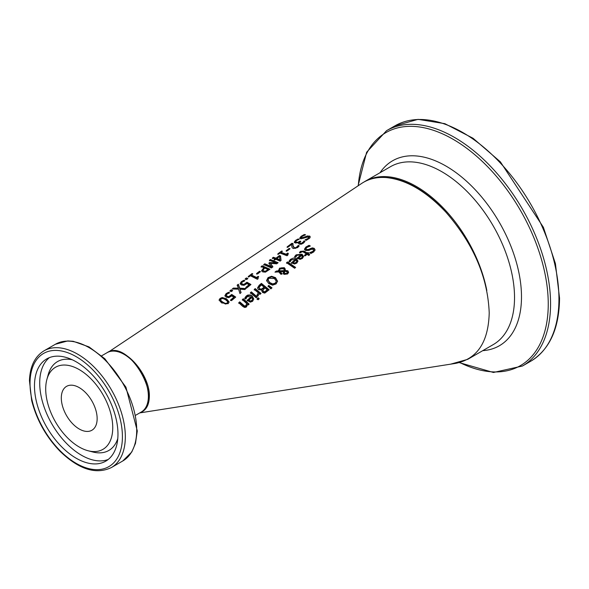 <?xml version="1.0" encoding="UTF-8"?>
<svg xmlns="http://www.w3.org/2000/svg" width="589" height="589" viewBox="0 0 589 589"><rect width="100%" height="100%" fill="white"/><g stroke="black" fill="none" stroke-linecap="round" stroke-linejoin="round"><path stroke-width="0.88" d="M230.564 300.559L233.818 297.843L233.818 297.268L231.757 295.892L228.812 297.659L226.147 297.151L224.961 295.472M226.338 295.656L227.207 296.871L228.768 297.195L231.735 295.015L235.357 297.393M224.969 296.112L226.11 294.206L228.576 292.821L229.04 293.057M224.969 295.545L226.11 293.631L228.576 292.247L229.673 292.829L226.986 294.117L226.338 295.266L227.207 296.304L228.768 296.62L228.768 297.195M228.768 296.62L231.735 294.448L231.735 295.015M231.735 294.448L235.725 297.077L231.477 300.64L230.564 299.978L233.818 297.268M228.576 292.247L228.576 292.821M309.034 245.333L310.329 246.011L306.854 247.446L305.912 248.794L306.42 249.53L308.562 249.441L312.28 247.881L314.18 248.322L315.034 249.743L313.797 251.893L310.985 253.461L309.755 252.644L312.833 251.356L313.657 250.185L313.215 249.265L310.999 249.346L309.004 250.391L305.514 250.487L304.572 249.014L305.89 247.041L309.034 245.333L309.6 246.195M304.572 249.589L305.89 247.608L309.034 245.9M305.963 249.066L306.42 250.097L308.562 250.008L312.28 248.455L314.18 248.897L315.012 250.038M310.315 248.514L310.315 249.088M312.28 247.881L312.28 248.455M309.829 253.16L312.833 251.93L313.628 250.31M294.61 257.275L296.105 255.412L302.039 254.787L303.541 256.701M296.952 258.821L300.979 255.552L300.979 254.978L296.974 255.309L295.678 257.327L294.61 256.708L296.105 254.846L302.039 254.22L303.563 256.414L302.452 258.402L300.125 259.359L296.952 258.254L300.979 254.978M300.154 258.998L301.708 258.387L302.407 257.135L301.723 255.435L298.652 257.945L298.652 258.512L300.154 258.998L300.154 258.424L301.708 257.82L302.407 256.561M298.652 257.945L300.154 258.424M299.536 252.917L300.456 251.959L304.049 251.643L307.267 253.579L308.349 253.307M307.267 253.005L307.929 252.467L308.739 252.983L308.076 253.52L309.748 254.639L308.769 255.449L307.097 254.33L305.301 255.81L304.491 255.28L306.287 253.807L303.519 252.121L302.253 251.591L300.412 252.828L299.536 252.35L300.456 251.393L304.049 251.076L307.267 253.005L307.267 253.579M307.929 252.467L307.929 253.034M308.076 253.52L308.076 254.095L309.372 254.949M306.287 253.807L306.287 254.374L304.491 255.854M289.008 261.803L290.502 259.911L296.429 259.351L297.938 261.325M291.349 263.408L295.369 260.117L295.369 259.543L291.364 259.83L290.075 261.877L289.008 261.229L290.502 259.344L293.44 258.056L296.429 258.777L297.953 261.037L296.849 263.055L294.515 264.005L291.349 262.841L295.369 259.543M294.552 263.629L296.098 263.025L296.804 261.752L296.12 260.021L293.05 262.539L293.05 263.114L294.552 263.629L294.552 263.055L296.098 262.451L296.804 261.177M293.05 262.539L294.552 263.055M276.307 271.058L278.479 270.911L279.561 268.164L284.266 267.656L285.238 269.004L285.098 270.41L287.866 270.807L288.573 272.214L287.609 273.966L284.045 274.356L283.287 273.289L283.611 271.632L279.9 271.816L282.043 273.524L281.027 274.378L278.752 271.897L274.975 272.147L276.307 271.058L276.307 271.632L278.479 271.485L278.428 270.299M275.74 272.096L276.307 271.632M278.435 270.594L279.561 268.731L281.925 267.715L284.266 268.231L285.253 269.681M279.9 271.816L279.9 272.398L282.043 274.099M283.611 271.632L283.287 273.87M285.098 270.41L285.098 270.984L287.866 271.389L288.573 272.803M283.287 273.289L283.243 272.854M279.355 270.668L279.392 271.419L284.229 271.131L284.229 269.725L283.449 268.709L280.128 268.93L279.392 270.844L284.229 270.557L284.229 269.725M284.229 271.131L284.229 270.299L284.229 271.131M279.333 270.947L279.392 271.419M284.472 272.074L284.318 273.2L284.251 272.221L284.958 273.414L286.998 273.406L287.41 272.538L285.996 271.345L284.472 271.492L284.318 273.2L284.958 273.995L286.998 273.988L287.366 272.906M286.548 263.29L287.528 262.495L295.266 267.73M287.528 261.921L295.619 267.428L294.64 268.26L286.548 262.716L287.528 261.921L287.528 262.495M257.57 287.874L259.189 285.253L261.413 283.39L269.166 289.759L264.763 293.101L262.525 292.483L261.914 290.031L258.542 289.67L257.592 288.139M257.592 288.183L259.189 285.834L261.413 283.964L268.827 290.053M261.413 283.39L261.413 283.964M261.95 290.06L261.803 291.194M261.398 289.162L264.13 287.152L264.13 287.741L261.398 289.751L261.398 289.162L259.565 288.713L259.565 289.302L261.398 289.751M264.13 287.152L261.266 284.899L258.961 287.631M258.998 287.344L259.565 288.713M258.998 287.925L259.565 289.302M264.66 291.791L267.251 289.862L267.251 290.465L264.66 292.394L264.66 291.791L263.452 291.4L263.452 292.004L264.66 292.394M267.251 289.862L264.984 287.874L262.893 290.141L263.452 292.004M262.893 290.141L263.452 291.4M266.611 281.005L268.054 278.185L271.61 276.837L275.519 278.236L277.574 281.424M268.039 280.231L269.74 283.147L272.714 284.531L275.232 283.729L276.153 281.557M276.153 280.968L274.445 278.56L268.945 278.229L268.017 279.937L269.74 282.558L272.714 283.942L275.232 283.14L276.16 281.616M277.588 281.078L276.131 283.905L272.582 285.172L268.665 283.478L266.611 280.43L268.054 277.61L271.61 276.263L275.519 277.655L277.574 281.314M251.348 291.879L257.165 296.9L256.186 297.776L250.369 292.718L251.348 291.879L251.348 292.468L256.833 297.195M250.369 293.3L251.348 292.468M268.054 286.622L268.753 286.018L271.632 288.19M268.753 285.429L271.993 287.874L270.837 288.897L268.054 286.033L268.753 285.429L268.753 286.018M244.781 298.704L246.276 296.584C249.206 295.008 251.179 295.008 252.21 296.598L253.719 299.234M251.15 296.812L247.144 296.694L245.849 299.028L244.781 298.115L246.276 296.002L247.836 295.045L250.516 294.986L252.21 296.002L253.734 298.94L252.622 301.281L250.296 302.157L247.122 300.346L251.15 296.812L251.15 297.408L247.122 300.95M250.325 300.994L251.878 300.442L252.578 298.969L251.878 301.053L250.325 301.605L250.325 300.994L248.823 300.191L248.823 300.795L250.325 301.605M252.578 298.969L251.893 297.474L248.823 300.191M254.234 290.016L255.214 289.192L260.691 293.764M256.944 295.788L258.357 292.814L254.234 289.435L255.214 288.61L255.214 289.192M255.214 288.61L261.023 293.469L260.043 294.338L259.182 293.55L257.908 296.179L256.944 295.28M256.944 295.192L258.357 292.814M242.535 306.228L238.759 302.724L239.738 301.87L239.738 302.466L244.545 306.626L245.885 306.236L246.688 303.556L242.344 299.61L243.323 298.763L249.14 304.13L248.16 305.021L247.513 304.366L246.555 306.803L245.768 307.318L244.442 307.406L242.535 306.228M238.759 303.32L239.738 302.466M239.738 301.87L244.545 306.008L245.885 305.617L246.688 303.556M243.323 298.763L243.323 299.352L248.816 304.417M242.344 300.199L243.323 299.352M257.084 299.389L258.196 298.38L258.888 299.072M258.196 297.769L259.212 298.778L258.1 299.786L257.084 298.77L258.196 297.769L258.196 298.38M303.526 241.726L303.917 240.93L305.014 241.343L303.475 243.095L301.399 244.177L299.278 244.155L298.564 243.316L298.976 242.454L295.383 243.029L294.323 242.042L295.516 240.445L298.108 238.972L299.212 239.244L296.481 240.606L295.737 241.6L296.517 242.256L298.108 242.241L299.985 241.107L300.846 241.387L299.683 242.749L300.228 243.309L301.472 243.309L303.526 241.726L303.526 242.3L303.917 241.505L304.727 241.807M299.683 242.749L300.228 243.883L301.472 243.883L303.526 242.3M303.858 240.982L303.858 241.556M303.917 240.93L303.917 241.505M298.976 242.454L298.616 243.596M294.323 242.631L295.516 241.034L298.314 239.613M299.985 241.107L300.324 241.792M298.932 242.44L299.985 241.689M295.737 242.116L295.737 241.564L296.517 242.837L298.108 242.823L298.108 242.241M298.108 238.972L298.108 239.561M299.83 238.523L301.148 236.866L304.565 235.158M305.846 240.187L308.091 239.053L308.474 237.404M301.686 238.611L301.686 238.022L307.539 235.909L310.072 236.336L309.726 238.147L306.251 240.334L305.014 239.885L308.091 238.471L308.474 236.822L300.773 238.876L299.83 237.934L301.148 236.277L304.292 234.51L305.588 234.805L302.113 236.41L301.686 238.022L301.17 237.558L301.686 238.611L307.539 236.491L309.446 236.55L310.256 237.242M308.93 237.897L308.474 236.822M307.539 235.909L307.539 236.491M305.573 236.675L305.573 237.257M304.292 234.51L304.292 235.099M289.118 248.448L290.06 248.764L287.13 251.01L286.188 250.678L289.118 248.448L289.538 249.162M286.188 251.26L289.118 249.022M291.783 245.981L291.842 244.251L288.036 247.115L287.137 246.872L291.916 243.294L293.02 243.574L293.013 245.532L294.242 247.667L295.597 247.755L297.717 246.202L297.717 246.776L298.1 245.988L298.91 246.305M292.976 244.737L293.013 246.114L294.242 248.249L295.597 248.33L297.717 246.776M287.137 247.461L291.916 243.883L292.991 244.148M297.717 246.202L298.041 245.458L298.041 246.033M298.041 245.458L298.1 245.988M298.1 245.414L299.205 245.849L297.681 247.586L293.241 248.506L292.092 247.623L291.776 245.694M291.805 246.386L291.842 244.251M291.916 243.294L291.916 243.883M275.019 258.939L272.361 258.026L273.355 257.268L276.02 258.173L279.444 255.545L280.533 255.95L281.063 260.39L280.106 261.141L275.858 259.263L274.938 259.97L274.099 259.646L275.019 258.939L274.099 260.228M272.361 258.608L273.355 257.849L276.02 258.748L279.444 256.127L280.533 256.524L281.005 260.434M273.355 257.268L273.355 257.849M276.02 258.173L276.02 258.748M280.533 255.95L280.533 256.524M279.444 255.545L279.444 256.127M279.885 259.778L279.458 256.48L276.859 258.49L276.859 259.064L279.885 260.345L279.885 259.778L276.859 258.49M287.447 254.838L287.439 255.405M281.012 252.313L286.202 254.19L287.609 253.093L288.323 253.395L287.8 255.125L286.998 255.759L280.011 253.064L278.641 254.109L277.846 253.866L281.63 251.017L282.418 251.245L281.012 252.313L281.012 252.895L286.202 254.757L287.866 253.778M277.846 254.455L281.859 251.665M286.202 254.19L286.202 254.757M287.609 253.093L287.609 253.668M287.344 255.14L287.344 254.566L287.8 255.125M281.63 251.017L281.63 251.599M271.492 267.966L263.747 264.579L264.778 263.798L264.778 264.373L271.448 267.17L268.93 263.018L269.563 262.539L269.563 263.114L276.101 263.504L276.101 262.93L269.431 260.25L270.388 259.521L278.133 262.701L276.727 263.813L270.484 263.342L272.928 266.832L271.492 267.966M263.747 265.16L264.778 264.373M264.778 263.798L271.448 266.603M270.484 263.342L272.678 267.023M268.93 263.592L269.563 263.114M269.563 262.539L276.101 262.93M270.388 259.521L270.388 260.102L277.691 263.047M269.431 260.831L270.388 260.102M261.148 267.148L262.179 266.361L269.497 269.563M261.649 271.109L264.034 268.267L264.034 267.7L261.148 266.567L262.179 265.779L262.179 266.361M265.47 271.765L268.002 270.137L268.002 269.571L264.91 268.083L264.211 268.628L263.025 270.137L263.732 271.603L265.47 271.765L265.47 271.19L268.002 269.571M263.025 270.682L263.025 270.108L263.732 271.036L265.47 271.19M262.179 265.779L269.924 269.217L265.462 272.133L262.687 271.897L261.649 270.542L264.034 267.7M252.04 273.568L252.836 273.885L251.429 274.975L256.62 277.485L258.026 276.359L258.733 276.749L257.754 277.993L258.21 278.656L257.408 279.304L250.428 275.755L249.051 276.823L248.263 276.491L252.04 273.568L252.35 274.26M248.263 277.066L252.04 274.143M251.429 274.975L251.429 275.549L256.62 278.052L258.335 277.095M256.62 277.485L256.62 278.052M257.835 278.273L257.886 278.921M258.026 276.359L258.026 276.926M256.598 274.106L259.535 271.816L260.014 272.03M259.535 271.242L260.471 271.669L257.54 273.981L256.598 273.532L259.535 271.242L259.535 271.816M240.194 283.5L241.335 281.675L243.802 280.283L244.899 280.776L242.212 282.087L241.571 283.184L242.432 284.119L243.993 284.354L246.96 282.212L250.958 284.516L246.703 287.992L245.797 287.417L249.044 284.767L246.982 283.559L244.045 285.319L241.372 284.951L240.187 283.434M240.194 284.075L241.335 282.241L244.214 281.041M243.802 280.283L243.802 280.857M241.571 283.589L242.432 284.686L243.993 284.921L246.96 282.779L250.561 284.84M243.993 284.354L243.993 284.921M249.044 284.767L249.044 285.334L245.797 287.984M246.96 282.212L246.96 282.779M245.171 279.458L246.416 278.494L247.432 278.928M246.416 277.92L247.895 278.568L246.651 279.539L245.171 278.884L246.416 277.92L246.416 278.494M231.19 289.832L232.67 290.583L231.425 291.57L229.946 290.811L231.19 289.832L231.19 290.399L232.235 290.929M229.946 291.378L231.19 290.399M239.929 289.162L241.078 292.63L239.966 293.55L238.574 289.162L232.221 289.015L233.399 288.087L238.368 288.176L237.205 285.098L238.317 284.229L239.73 288.168L245.988 288.581L244.81 289.552L239.929 289.162L240.93 292.755M237.205 285.672L238.317 284.804L239.73 288.735L245.355 289.103M232.942 289.015L238.368 288.75L238.368 288.176M239.73 288.168L239.73 288.735M238.317 284.229L238.317 284.804M233.399 288.087L233.399 288.662M219.108 300.309L220.728 298.564L223.93 298.211L226.566 299.396L229.084 302.245M221.619 302.901L219.079 300.022L220.058 298.446L222.186 297.519L226.566 298.822L229.106 301.958L228.127 303.725L221.619 302.901M222.671 302.024L225.322 303.438L227.266 303.077L227.604 301.509L225.513 299.683L222.914 298.468L220.919 298.925L220.588 300.316L222.671 302.024M220.919 299.492L220.588 300.891L225.322 304.02L227.266 303.652L227.604 302.091M227.744 302.422L227.604 301.509M139.748 412.904L455.768 363.354C477.267 358.907 488.414 342.113 489.216 312.965C487.832 277.257 473.35 243.61 445.763 212.033C425.847 190.998 405.939 179.498 386.031 177.547C376.71 176.914 368.604 178.872 361.698 183.415L108.567 351.964M114.583 351.147C129.904 351.147 149.974 377.232 149.356 396.338C149.172 405.055 146.087 410.504 140.108 412.698M72.992 424.102A25.342 14.629 -120 0 0 91.899 430.25A25.342 14.629 -120 0 0 91.899 400.991A25.342 14.629 -120 0 0 66.557 386.362A25.342 14.629 -120 0 0 72.992 424.102M61.69 446.837A59.033 34.081 60 0 1 46.708 358.915A59.033 34.081 60 0 1 105.74 392.996A59.033 34.081 60 0 1 105.74 461.165A59.033 34.081 60 0 1 61.69 446.837M67.558 437.848A47.4 27.366 -120 0 0 88.085 450.747A47.4 27.366 -120 0 0 102.928 394.623A47.4 27.366 -120 0 0 46.899 379.412A47.4 27.366 -120 0 0 67.558 437.848M230.387 295.811L230.387 296.377M227.207 296.304L227.207 296.871M226.11 293.631L226.11 294.206M305.89 247.041L305.89 247.608M306.42 249.53L306.42 250.097M308.562 249.441L308.562 250.008M314.18 248.322L314.18 248.897M312.833 251.356L312.833 251.93M301.708 257.82L301.708 258.387M295.17 255.81L295.17 256.384M296.105 254.846L296.105 255.412M302.039 254.22L302.039 254.787M304.049 251.076L304.049 251.643M300.456 251.393L300.456 251.959M296.098 262.451L296.098 263.025M289.56 260.323L289.56 260.898M290.502 259.344L290.502 259.911M296.429 258.777L296.429 259.351M279.561 268.164L279.561 268.731M284.266 267.656L284.266 268.231M287.866 270.807L287.866 271.389M284.958 273.414L284.958 273.995M286.998 273.406L286.998 273.988M259.189 285.253L259.189 285.834M262.959 288.161L262.959 288.75M266.265 290.73L266.265 291.334M269.74 282.558L269.74 283.147M272.714 283.942L272.714 284.531M275.232 283.14L275.232 283.729M275.519 277.655L275.519 278.236M271.61 276.263L271.61 276.837M268.054 277.61L268.054 278.185M252.21 296.002L252.21 296.598M246.276 296.002L246.276 296.584M245.341 297.077L245.341 297.666M251.878 300.442L251.878 301.053M257.518 294.765L257.518 295.369M243.051 304.896L243.051 305.507M244.545 306.008L244.545 306.626M245.885 305.617L245.885 306.236M302.658 242.675L302.658 243.25M295.516 240.445L295.516 241.034M301.472 243.309L301.472 243.883M300.228 243.309L300.228 243.883M299.551 241.438L299.551 242.02M296.517 242.256L296.517 242.837M308.091 238.471L308.091 239.053M301.148 236.277L301.148 236.866M309.446 235.968L309.446 236.55M303.821 237.632L303.821 238.214M296.863 247.152L296.863 247.726M295.597 247.755L295.597 248.33M294.242 247.667L294.242 248.249M293.013 245.532L293.013 246.114M263.732 271.036L263.732 271.603M267.148 270.248L267.148 270.815M263.158 268.378L263.158 268.945M241.335 281.675L241.335 282.241M242.432 284.119L242.432 284.686M245.62 283.537L245.62 284.104M220.058 298.446L220.058 299.021M226.566 298.822L226.566 299.396M225.322 303.438L225.322 304.02M107.043 352.701A34.243 19.768 60 0 1 141.286 372.476A34.243 19.768 60 0 1 141.286 412.013C164.81 400.976 128.365 337.858 107.043 352.701L101.639 355.822M60.144 450.769A65.335 37.725 60 0 1 46.752 351.942A65.335 37.725 60 0 1 121.768 427.408A65.335 37.725 60 0 1 60.144 450.769M111.373 467.563A67.389 38.911 -120 0 0 111.373 389.749A67.389 38.911 -120 0 0 43.984 350.838C34.839 356.478 29.995 366.417 29.45 380.641L31.659 400.454C36.57 419.832 46.06 436.81 60.137 451.373C78.941 469.455 96.014 474.852 111.373 467.563L122.748 460.988A67.389 38.911 60 0 0 122.748 383.174A67.389 38.911 60 0 0 55.359 344.27L67.706 340.943L73.198 341.289L89.027 346.906L104.82 358.716L125.936 387.179L137.289 430.934L135.485 443.377L131.789 451.991L122.748 460.988M88.085 450.747L92.76 451.969A51.309 29.627 -120 0 0 117.778 438.599M72.27 359.769A51.309 29.627 -120 0 0 48.18 374.751L46.899 379.412M49.439 357.604A59.033 34.081 -120 0 0 66.925 443.819A59.033 34.081 -120 0 0 108.236 459.457M386.031 177.547A102.044 58.915 60 0 1 445.763 212.033M486.816 290.502A102.729 59.312 -120 0 0 435.691 200.65A102.729 59.312 -120 0 0 365.018 181.39L363.877 182.075M450.681 364.149L467.74 359.327A102.729 59.312 -120 0 0 469.168 358.451M365.018 181.39L390.529 166.665A102.729 59.312 60 0 1 469.691 194.186A102.729 59.312 60 0 1 514.528 297.57A102.729 59.312 60 0 1 493.258 344.594L467.74 359.327M530.807 361.19C549.647 349.549 559.226 328.537 559.55 298.152L555.42 263.585L543.389 227.317L500.385 161.865L473.07 138.275L444.857 123.675L418.043 119.353L394.932 125.847A135.875 78.447 60 0 1 499.634 162.247A135.875 78.447 60 0 1 558.946 298.991A135.875 78.447 60 0 1 530.807 361.19L522.428 366.027A135.875 78.447 -120 0 0 550.568 303.821A135.875 78.447 -120 0 0 491.263 167.085A135.875 78.447 -120 0 0 386.553 130.677L366.63 152.249L358.06 185.837M358.303 185.675A134.528 77.667 60 0 1 456.909 141.574A134.528 77.667 60 0 1 548.249 304.064A134.528 77.667 60 0 1 459.957 362.64M482.774 350.646A106.786 61.654 -120 0 0 521.493 296.856A106.786 61.654 -120 0 0 464.993 179.851A106.786 61.654 -120 0 0 380.045 172.71M305.912 249.361L305.912 248.794M315.034 250.318L315.034 249.743M304.565 249.662L304.565 249.088M313.672 250.575L313.672 250.001M284.288 270.145L284.288 270.719M287.417 272.619L287.417 273.208M268.017 279.937L268.017 280.511M257.754 278.56L257.754 277.993M135.882 415.135L141.286 412.013M43.984 350.838L55.359 344.27M394.932 125.847L386.553 130.677M459.634 362.728L493.427 372.476L522.428 366.027"/></g></svg>
